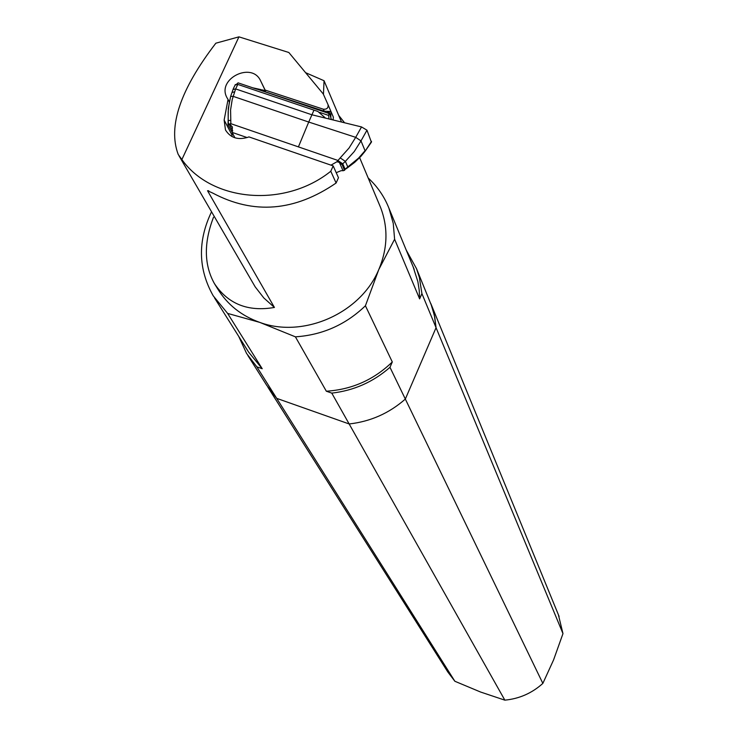 <?xml version="1.0" encoding="UTF-8"?>
<svg xmlns="http://www.w3.org/2000/svg" width="737" height="737" viewBox="0 0 737 737"><rect width="100%" height="100%" fill="white"/><g stroke="black" fill="none" stroke-linecap="round" stroke-linejoin="round"><path stroke-width="1.11" d="M416.534 268.701L432.011 306.832L434.729 317.085L436.055 327.689L562.976 633.608L553.588 659.882L542.856 683.402L405.332 399.067C389.154 413.291 370.425 421.582 349.154 423.959L276.697 398.358L266.72 385.34L276.697 398.358L256.854 366.851L262.215 368.73L227.632 313.409L259.793 322.401L295.408 336.837L326.325 391.209L331.77 393.116C353.788 390.619 373.198 382.015 389.974 367.312L392.296 361.959L365.414 305.772L378.79 269.549L394.608 239.23L419.629 298.881L421.914 293.602L419.344 277.342L416.534 268.701L406.198 250.036M331.77 393.116L504.845 700.15C519.336 698.75 532.003 693.167 542.856 683.402M504.845 700.15L480.607 692.043L454.867 681.264L276.697 398.358L349.154 423.959C370.425 421.582 389.154 413.291 405.332 399.067L389.974 367.312M267.899 387.211L447.81 671.978L454.867 681.264M562.976 633.608L558.37 614.676M559.107 616.473L430.804 303.524L434.369 315.353L436.055 327.689L405.332 399.067L436.055 327.689L421.914 293.602M238.714 336.376L246.573 353.456L256.854 366.851M265.532 90.9L260.557 80.692C251.741 61.374 216.715 78.822 226.858 97.487L228.046 99.477L224.14 120.048L225.476 129.961C230.395 137.837 237.867 140.279 247.872 137.294L248.913 136.898L333.188 165.908L330.784 171.242C284.804 208.175 211.952 201.956 181.873 159.56L238.945 36.85L215.849 43.197C180.298 89.481 167.741 126.552 178.197 154.411L181.873 159.56M266.333 92.18L324.243 111.204L323.377 109.214L265.375 90.163M333.06 119.965L333.373 117.155L328.076 104.774M323.377 109.214C326.832 109.454 328.407 107.98 328.085 104.783L323.267 93.977L288.83 52.493L238.945 36.85M330.839 117.395L330.895 111.49L324.243 111.204M333.188 165.908L338.467 177.728L336.1 183.025C294.726 211.418 253.639 214.78 212.836 193.122L207.539 190.736L274.422 307.449C248.056 312.009 228.037 304.04 214.384 283.524C204.002 264.841 203.707 242.749 213.518 217.231M214.375 283.533L217.608 288.747C227.318 304.593 241.386 315.814 259.793 322.401C303.451 338.633 360.798 313.197 378.79 269.549C387.708 248.351 388.298 227.659 380.578 207.484L379.546 205.043M344.575 122.784L338.688 115.35M305.579 72.677L324.05 80.729L341.517 122.038M324.05 80.729L323.451 94.382M211.528 211.814C197.553 241.027 198.124 269.042 213.242 295.859L227.632 313.409M295.408 336.837C322.41 335.04 345.745 324.685 365.414 305.772M326.325 391.209C351.807 389.587 373.797 379.841 392.296 361.959M214.485 297.84L248.544 352.01L262.215 368.73M394.608 239.23L393.254 223.375L388.952 208.239C384.346 196.613 377.418 186.535 368.187 178.004M419.629 298.881L419.215 290.212L417.879 281.691L413.144 266.877M336.1 183.025L330.784 171.242M274.422 307.449L263.828 297.96L255.186 286.868L178.962 155.728M231.879 136.511L232.468 133.102M229.299 101.927L228.046 99.477M252.736 87.804L261.267 89.684M343.083 170.846L339.352 162.37L342.254 164.83L344.538 170.367L340.899 170.763L336.219 172.688M247.116 137.561L232.1 132.393L232.422 127.004L230.312 124.793L230.847 123.687L230.58 109.877L232.201 99.642L235.628 88.919L311.797 114.751L361.535 126.939L366.98 130.191L371.393 142.177M228.203 120.269L228.166 111.563L229.207 103.235L230.644 96.427L233.067 96.326L308.72 122.047L298.411 146.884L230.847 123.687L228.507 124.138M298.411 146.884L337.583 160.334L342.733 163.798L345.367 161.375L340.199 157.902L336.91 161.753L331.005 165.152M235.471 84.93L237.811 84.414L317.85 111.434L325.579 118.132M313.962 110.191L308.72 122.047L355.704 137.34L349.052 148.017L340.199 157.902M331.41 119.56L329.255 112.448M319.711 112.392L328.656 115.423L329.126 112.448L327.348 111.849M263.634 90.301L256.55 89.094L238.079 82.848L236.632 84.119M339.352 162.37L336.91 161.753M344.465 169.869L344.944 168.847L342.733 163.798L342.254 164.83M371.503 141.393L365.082 151.269L360.872 156.373L354.746 162.297L347.735 167.631L347.781 166.93L358.468 158.225L365.045 150.707L360.992 140.887L354.276 151.527L345.367 161.375L347.781 166.93L344.511 169.768M361.535 126.939L355.704 137.34L360.992 140.887L366.98 130.191M371.503 142.011L364.935 151.472M328.656 115.423L328.997 118.961M232.735 130.919L229.354 124.424L227.936 124.719L232.155 132.291M230.58 120.361L228.157 120.573L228.47 123.595M229.354 124.424L230.312 124.793M233.297 89.435L235.628 88.919L237.811 84.414M230.644 96.427L228.313 108.348L228.148 120.463M232.1 132.393L234.919 137.801M265.394 90.854L260.557 80.692M207.539 190.736L208.737 190.763M232.072 135.193L224.14 120.048M328.638 113.36L256.983 89.113M262.4 89.886L265.661 90.992M344.925 169.538L347.486 167.806M232.21 92.383L234.541 91.876M247.789 355.381L266.72 385.34M333.373 117.155L328.085 104.783M359.647 157.672L380.578 207.484M388.952 208.239L414.194 269.401M263.339 90.163L265.624 90.927M327.55 111.867L329.494 112.531M344.538 170.367L345.017 169.335M228 124.571L228.157 120.573M233.205 89.011L230.681 96.289M233.279 88.836L235.389 84.479"/></g></svg>
